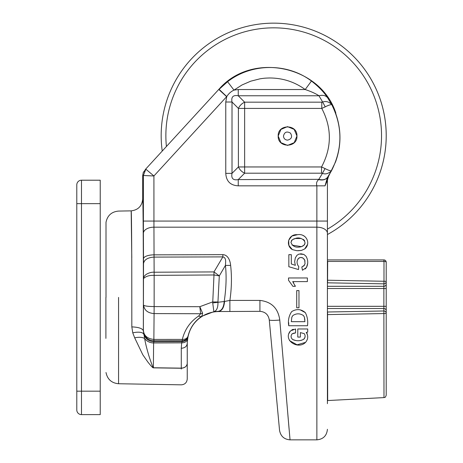 <?xml version="1.0" encoding="UTF-8"?>
<svg xmlns="http://www.w3.org/2000/svg" width="463" height="463" viewBox="0 0 463 463"><rect width="100%" height="100%" fill="white"/><g stroke="black" fill="none" stroke-linecap="round" stroke-linejoin="round"><path stroke-width="0.69" d="M316.871 227.188L316.866 439.85L316.86 227.171A10.551 6.112 -0 0 1 327.416 233.283L327.416 180.437M327.416 218.75L327.416 403.672L327.416 218.75M218.883 311.541C211.406 311.622 204.768 313.983 198.963 318.613C204.768 313.983 211.406 311.622 218.883 311.541L259.928 311.339C265.23 311.79 268.343 314.626 269.263 319.852L279.536 430.277L269.263 319.852A10.551 1.157 174.7 0 0 279.768 320.043L290.041 439.85L279.768 320.043C278.136 308.277 271.521 301.737 259.928 300.418L259.928 311.339L218.883 311.541M259.928 300.418L229.885 300.423L224.208 301.5C226.21 288.165 226.615 276.139 225.429 265.426C225.568 262.18 226.523 257.729 222.859 256.896L222.853 254.656C227.958 254.812 230.227 260.663 230.632 265.392C231.905 276.689 231.656 288.368 229.885 300.423L229.885 311.344M224.555 301.425C224.023 307.403 222.13 310.696 218.883 311.31L218.843 311.304M198.963 318.613C191.867 324.47 187.966 332.388 187.26 342.36L188.065 336.04C190.148 327.63 194.738 321.038 201.833 316.258L213.883 311.663L218.883 311.304M218.351 311.31C221.748 310.661 223.704 307.397 224.214 301.506L212.714 302.941L213.883 311.663C216.719 310.847 218.073 307.663 217.951 302.119M188.024 336.231C187.145 339.02 185.241 340.536 182.312 340.768L182.341 339.408C184.778 329.459 190.212 321.663 198.656 316.026L200.624 313.735L199.819 306.697L212.575 301.94L217.951 301.998L219.306 275.907L213.993 274.964L212.714 302.941M143.385 171.97L143.843 171.97L145.613 169.174L143.819 172.039L143.385 171.97L142.691 175.5L142.691 199.142C143.148 196.538 143.507 270.178 143.339 330.883L143.374 330.379C144.323 336.966 147.819 340.432 153.855 340.78L154.144 306.581L199.819 306.697L202.609 313.243L200.624 313.735L154.127 313.59C147.761 313.052 144.259 310.233 143.611 305.123C144.311 305.997 147.824 306.483 154.144 306.581L154.156 275.363C149.404 275.178 145.891 276.232 143.594 278.523C143.686 273.83 151.685 271.822 154.138 272.221L154.052 257.104L222.859 256.896L213.975 271.92L219.306 275.907L225.423 265.426L230.632 265.392M153.93 340.785L153.861 341.706C148.866 341.416 145.504 338.933 143.773 334.257A11.72 4.595 -16 0 0 132.765 332.856L131.822 326.89C138.75 327.185 142.587 328.516 143.339 330.883L144.653 338.575C146.933 341.41 149.919 342.869 153.618 342.944L153.861 341.706L182.15 341.607L182.312 340.768L153.93 340.785L153.907 339.425L182.341 339.408C185.374 339.477 187.284 338.355 188.071 336.04M187.561 338.881C186.89 341.486 184.922 342.805 181.658 342.846L182.15 341.607C185.131 341.358 187.04 339.813 187.885 336.954M187.243 371.251L187.26 342.377M190.71 328.933L191.19 328.018M105.9 297.408L105.9 338.372M187.243 364.242L187.243 343.465C186.873 346.422 184.887 348.02 181.276 348.269L181.658 342.846L153.618 342.944L153.369 367.749L181.276 368.149C184.847 367.911 186.838 366.343 187.243 363.426C186.844 366.343 184.859 367.952 181.276 368.253L181.276 348.269M327.416 180.321L325.038 185.837L316.866 185.837L316.866 227.171L153.947 227.177L153.919 175.975L145.839 169.18L143.374 175.518L142.691 175.5M325.038 185.837L327.463 177.416C325.582 179.8 322.653 180.524 318.683 179.598C316.727 181.183 316.125 183.261 316.866 185.837L238.248 185.837L238.248 179.598L318.845 179.343C322.763 180.333 325.657 179.661 327.52 177.329L331.41 170.928C328.221 173.752 325.234 174.551 322.451 173.336L318.845 179.343M327.463 177.416L328.753 175.946L335.553 161.923C341.416 145.718 341.422 129.455 335.582 113.134L335.86 113.117C320.737 65.966 253.087 51.399 219.925 88.167L145.613 169.174L219.925 88.167M321.779 102.173L322.665 102.039L325.234 106.86L321.779 108.411C331.948 127.967 331.873 147.483 321.548 166.958L321.548 173.197L244.643 173.197C241.813 171.871 239.736 169.794 238.404 166.958L238.404 108.411C239.736 105.576 241.813 103.498 244.643 102.173L321.779 102.173L321.779 108.411L244.643 108.411L244.643 166.958L321.548 166.958L325.043 168.561L322.451 173.336L321.548 173.197M280.937 142.668L278.188 136.035C277.557 123.922 297.576 123.922 296.945 136.035C297.576 148.154 277.557 148.154 278.188 136.035L280.931 129.414L287.448 126.659M287.569 126.659L294.19 129.397M294.196 129.409L296.945 136.024L294.208 142.662L287.581 145.417L280.943 142.673M283.466 136.035C284.502 132.001 286.834 131.035 290.469 133.136C292.593 136.724 291.626 139.056 287.569 140.139C285.069 139.907 283.697 138.535 283.466 136.035M325.043 168.561C327.48 169.875 329.604 170.662 331.41 170.928C342.632 148.831 342.724 126.694 331.682 104.528C329.835 104.788 327.682 105.564 325.234 106.86M233.971 90.117L242.004 84.972L250.749 81.175L259.992 78.832C264.79 78.085 265.473 78.125 269.489 77.987C282.621 77.975 294.526 81.824 305.204 89.533C311.229 91.57 315.818 93.648 318.961 95.772L322.665 102.039C325.906 100.905 328.909 101.733 331.682 104.528L327.654 97.809C323.938 92.102 318.538 86.512 311.454 81.037C287.222 62.684 251.415 63.084 227.593 81.714L219.092 89.336L226.754 96.588C228.525 93.723 230.933 91.564 233.971 90.117L238.248 89.533L238.248 95.772C233.149 94.828 231.072 96.906 232.009 102.01L232.009 173.359C231.066 178.458 233.144 180.535 238.248 179.598L244.643 173.197L244.643 166.958L238.404 166.958L232.009 173.359L225.77 173.359C226.233 181.241 230.389 185.397 238.248 185.837M226.725 96.721L225.77 102.01L232.009 102.01L238.404 108.411L244.643 108.411L244.643 102.173L238.248 95.772L318.961 95.772C322.89 94.788 325.79 95.465 327.654 97.809M238.248 89.533L305.204 89.533L311.454 81.037M233.983 90.129L227.593 81.714M226.662 96.686L218.877 89.55M327.416 180.061L328.736 175.599M202.609 313.243L201.833 316.258A5.863 3.473 -123 0 1 198.656 316.026M154.156 275.363L213.993 274.964L213.975 271.92L154.138 272.221L154.156 275.363L154.138 272.221M153.884 339.425C147.373 338.719 143.871 335.704 143.374 330.379L143.513 263.58C144.213 259.691 147.726 257.532 154.052 257.104L153.947 227.177A10.551 6.112 -0.3 0 0 143.397 233.288L143.374 175.518L153.919 175.975L226.65 96.674M289.12 429.392L287.517 410.438M134.692 337.845A11.72 5.249 -16.3 0 1 144.653 338.575C145.353 342.817 146.609 348.014 148.415 354.166C148.432 354.699 153.126 368.629 153.369 367.749L153.369 367.853C152.802 367.917 150.915 365.909 147.714 361.84L142.783 354.733L134.692 337.845L132.765 332.856M131.822 326.89L131.764 260.796C131.66 236.593 131.457 210.156 131.174 210.862L118.569 211.082C111.618 211.724 107.433 215.463 106.01 222.292L106.01 297.408M288.704 322.67L288.738 325.744L307.496 325.744C308.126 321.09 307.403 316.721 305.337 312.635L300.227 309.863M307.316 334.066L307.195 333.719M306.865 333.007L306.217 332.422L307.704 332.116L307.704 328.979L297.784 328.979L297.784 337.081L300.36 337.081L300.36 332.619L304.203 333.603C305.574 335.611 305.418 337.51 303.734 339.298L300.962 340.467M295.649 340.479L292.749 339.564C290.77 337.84 290.561 335.93 292.124 333.829L295.573 332.909L295.573 328.979L290.428 330.952L288.924 333.551M289.525 340.618L297.078 344.813L305.545 342.383C308.196 339.13 308.416 335.808 306.217 332.422M293.322 329.257L291.777 329.893M305.117 335.918L304.972 337.342L303.734 339.298C300.174 341.115 296.511 341.202 292.749 339.564C290.77 337.84 290.561 335.93 292.124 333.829L294.393 332.972M142.691 199.142C141.962 206.104 138.124 210.011 131.174 210.862L131.787 257.694M307.704 332.116L307.704 328.979L297.784 328.979M300.36 337.081L300.36 332.619L304.203 333.603M295.573 332.909L295.573 328.979M290.428 330.952C282.638 340.195 298.074 350.022 305.545 342.383M307.496 325.744C308.126 321.09 307.403 316.721 305.337 312.635C301.1 309.006 296.546 308.665 291.667 311.628C288.843 315.824 287.87 320.529 288.738 325.744M291.788 317.317L292.824 315.558C296.372 313.26 299.92 313.26 303.462 315.558L304.376 317.097L304.914 321.675L291.314 321.675L291.84 317.172L292.824 315.558C296.372 313.26 299.92 313.26 303.462 315.558M304.376 317.097L304.903 319.962M297.935 250.749L301.477 250.419L304.706 248.932L307.391 244.69M304.747 236.39L302.987 235.464M297.46 234.706L291.887 236.043L288.698 240.239L288.877 245.402L292.361 249.609L296.922 250.714L301.477 250.419L304.706 248.932C311.258 243.793 306.402 233.115 297.449 234.706C288.368 233.78 285.185 245.569 292.361 249.609M305.036 243.22L303.994 245.182L301.43 246.663C296.094 248.064 292.599 246.629 290.938 242.363L292.28 239.759L295.244 238.538C301.61 235.684 309.788 243.631 301.43 246.663L292.055 245.101M293.704 238.931L295.244 238.538L300.753 238.486M303.277 239.4L303.896 239.869M304.313 240.314L304.689 240.899M291.285 240.934L292.28 239.759M304.492 265.172L301.824 267.024L302.443 270.265L306.477 267.464L307.663 263.488M305.198 268.968L306.477 267.464C308.306 263.592 308.144 259.847 305.974 256.224L303.861 254.413L300.655 253.73M305.974 256.224L303.861 254.413L299.104 254.037L296.991 255.246L295.319 257.885L294.647 261.67L295.33 265.328L291.314 263.956L291.314 254.667L288.843 254.667L288.843 266.74L298.513 269.547L298.762 266.549C297.287 264.807 296.783 262.839 297.258 260.64L298.444 258.441L300.348 257.538M297.773 259.303L298.444 258.441C299.85 257.33 301.367 257.196 302.999 258.047L304.689 260.061L305.019 261.103M301.083 257.503L302.999 258.047M304.017 258.944L304.689 260.061L305.036 263.719L303.965 265.791L301.824 267.024M299.104 254.037L296.991 255.246L295.319 257.885L294.647 261.67L295.33 265.328L291.314 263.956M288.843 266.74L298.513 269.547M298.762 266.549C297.287 264.813 296.783 262.839 297.258 260.64M293.71 282.887L292.703 281.602L307.386 281.602L307.386 277.962L288.524 277.962L288.524 280.271L292.917 286.354L295.359 286.354L294.948 285.335M295.359 286.354L292.703 281.602M288.524 280.271L292.917 286.354M296.719 307.779L298.976 307.779L298.976 290.596L296.719 290.596L296.719 307.779M100.228 391.177L100.228 203.645L81.476 203.645L81.476 391.177L100.228 391.177L100.228 414.616L81.476 414.616A4.688 4.688 0 0 1 76.789 409.929L76.789 184.893A4.688 4.688 0 0 1 81.476 180.205L100.228 180.205L100.228 203.645M386.211 135.665A112.515 112.515 0 0 0 265.982 23.416A112.515 112.515 0 0 0 162.235 151.06A112.515 112.515 0 0 1 273.697 23.15A112.515 112.515 0 0 1 327.416 234.533A112.515 112.515 0 0 0 265.982 23.416A112.515 112.515 0 0 0 162.235 151.06A112.515 112.515 0 0 1 273.697 23.15A112.515 112.515 0 0 1 327.416 234.533A112.515 112.515 0 0 0 386.211 135.665M327.416 280.225L327.549 280.225A2.344 0.388 0 0 1 327.671 280.225L383.989 281.267L383.989 261.41A2.344 0.845 180 0 1 386.211 262.249L386.211 281.643A2.344 2.205 180 0 1 383.868 283.842L327.549 282.818L327.671 261.433L383.989 261.41L327.671 261.433A2.344 0.816 180 0 0 327.549 261.433L327.416 261.433M327.416 306.315L386.211 306.315L386.211 281.643L386.211 395.257C384.909 398.666 384.678 396.999 383.989 397.595L383.868 308.52L327.416 308.52M383.989 313.555L327.671 314.597L383.989 313.555A2.344 0.376 180 0 0 386.211 313.179L386.211 310.725A2.344 2.205 180 0 0 383.868 308.52L383.868 288.501L327.416 288.501M327.416 259.905L383.868 259.905A2.344 2.344 0 0 1 386.211 262.249A2.344 2.344 0 0 0 383.868 259.905A2.344 2.344 0 0 1 386.211 262.249M383.989 397.595L327.671 400.547L327.549 312.004L383.868 310.98A2.344 2.205 180 0 1 386.211 313.179M327.416 221.059L153.919 221.065M225.77 102.01L225.77 173.359M143.513 263.58L143.495 258.788A10.551 3.941 -0.2 0 1 154.046 254.847L222.853 254.656M181.276 369.046L181.276 368.253L153.369 367.853M118.569 297.408L118.569 383.74L118.569 297.408M153.919 221.071L143.374 221.071M143.495 258.788L143.397 233.288M76.789 391.177L81.476 391.177L81.476 414.616A4.688 4.688 0 0 1 76.789 409.929M76.789 184.893A4.688 4.688 0 0 1 81.476 180.205L81.476 203.645L76.789 203.645M327.416 229.162A107.827 107.827 0 0 0 255.044 29.464A107.827 107.827 0 0 0 166.414 146.505M327.416 282.818L327.671 261.433M327.416 312.004L327.416 314.597M327.671 400.547L327.549 314.597A2.344 0.388 180 0 0 327.671 314.597M327.416 286.302L383.868 286.302L383.989 281.267A2.344 0.376 180 0 1 386.211 281.643M386.211 288.501L383.868 288.501L383.868 286.302A2.344 2.205 180 0 0 386.211 284.097M383.989 261.41L383.868 259.905M279.536 430.277C280.584 436.163 284.085 439.352 290.041 439.85L316.866 439.85C323.272 439.225 326.791 435.712 327.416 429.299M187.243 363.426L187.243 378.977C186.878 382.583 184.887 384.539 181.276 384.834L118.569 383.74C111.612 383.092 107.428 379.347 106.004 372.512"/></g></svg>
